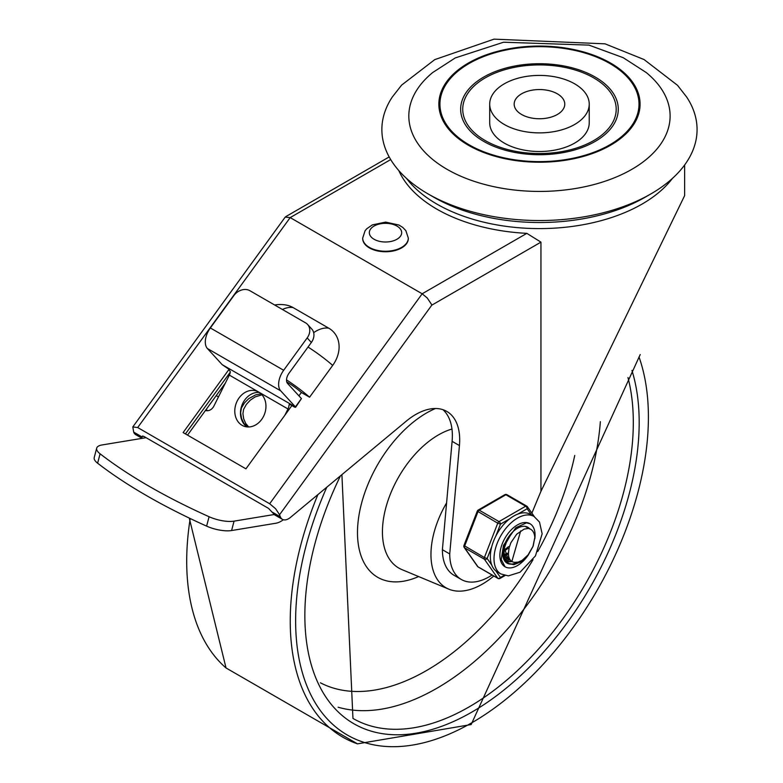 <?xml version="1.0" encoding="UTF-8"?>
<svg xmlns="http://www.w3.org/2000/svg" width="783" height="783" viewBox="0 0 783 783"><rect width="100%" height="100%" fill="white"/><g stroke="black" fill="none" stroke-linecap="round" stroke-linejoin="round"><path stroke-width="1.17" d="M459.934 175.842A130.644 75.422 180 0 1 432.725 72.516L455.256 57.932L503.547 42.223L589.012 45.12L623.199 57.688L646.21 72.516A130.644 75.422 180 0 1 629.982 170.391A130.644 75.422 180 0 1 459.934 175.842M478.227 150.228A100.606 58.079 0 0 0 639.212 111.734A100.606 58.079 0 0 0 500.973 50.484A100.606 58.079 0 0 0 478.227 150.228M443.53 201.73A157.598 90.994 180 0 1 428.027 193.89A157.598 90.994 180 0 1 392.254 97.072L401.601 85.122L434.761 59.616L494.024 39.15L605.063 43.838L644.086 59.557L677.53 85.327L686.691 97.072A157.598 90.994 180 0 1 650.918 193.89A157.598 90.994 180 0 1 443.53 201.73M650.918 193.89L645.045 197.277A149.308 86.199 180 0 1 448.581 204.706A149.308 86.199 180 0 1 433.89 197.277L428.027 193.89M589.237 104.149L589.237 122.774A49.769 28.736 180 0 1 561.48 148.545A49.769 28.736 180 0 1 509.175 145.569A49.769 28.736 180 0 1 489.698 122.774L489.698 104.149A49.769 28.736 0 0 0 509.175 126.944A49.769 28.736 0 0 0 561.48 129.919A49.769 28.736 0 0 0 589.237 104.149A49.769 28.736 0 0 0 539.467 75.413A49.769 28.736 0 0 0 489.698 104.149M492.761 144.375A76.724 44.298 180 0 1 510.105 68.297A76.724 44.298 180 0 1 615.546 115.013A76.724 44.298 180 0 1 492.761 144.375M478.873 149.739A99.539 57.472 180 0 1 501.374 51.052A99.539 57.472 180 0 1 638.155 111.646A99.539 57.472 180 0 1 478.873 149.739M491.499 145.325A78.799 45.492 180 0 1 509.312 67.191A78.799 45.492 180 0 1 617.601 115.17A78.799 45.492 180 0 1 491.499 145.325M524.072 115.737A25.301 14.603 180 0 1 514.167 104.149A25.301 14.603 180 0 1 539.467 89.546A25.301 14.603 180 0 1 564.768 104.149A25.301 14.603 180 0 1 550.664 117.244A25.301 14.603 180 0 1 524.072 115.737M398.821 170.606A145.158 83.81 0 0 0 436.826 209.13A145.158 83.81 0 0 0 526.832 233.354L540.955 242.133L540.955 491.313L684.626 195.652L684.626 164.978M442.933 409.675A62.209 35.92 -60 0 1 452.104 441.328L459.435 445.556A62.209 35.92 120 0 0 446.809 411.418A62.209 35.92 120 0 0 406.26 421.146L290.493 517.387A12.44 7.184 -60 0 1 282.379 519.335A12.44 7.184 -60 0 1 280.314 516.76L279.551 514.744L431.785 305.164L431.482 304.333L427.234 297.98L422.164 293.782L269.665 503.743L275.596 508.715L279.551 514.744M282.379 519.335L275.048 515.097A12.44 7.184 120 0 1 273.61 513.746L268.559 508.402L143.915 436.434L141.322 436.522L133.678 432.108L132.807 426.931L285.188 217.126L290.19 217.596L422.164 293.782L526.832 233.354M132.807 426.931L137.691 427.547L290.19 217.596L390.697 159.566M133.678 432.108A12.44 7.184 120 0 0 135.743 434.673L142.105 438.353M142.281 438.314A12.44 7.184 -60 0 1 141.635 437.56L142.819 435.935M141.322 436.522L141.635 437.56M229.047 369.351L183.124 432.578L245.931 468.831L291.873 405.574M298.94 395.855L301.386 392.479A16.59 2.427 -144 0 0 286.735 381.879M187.538 435.123L225.416 382.975M274.647 304.998A33.18 33.18 0 0 1 285.139 304.881A30.762 24.713 137.5 0 1 293.136 307.611L328.821 328.214A30.762 24.713 137.5 0 1 332.687 365.397L309.579 397.206A33.18 4.845 36 0 0 286.529 379.892M301.386 392.479L309.579 397.206M269.665 503.743L137.691 427.547M531.892 513.139A1693.032 977.478 -60 0 1 540.955 491.313M442.395 549.705L449.726 553.943A55.994 32.328 120 0 0 461.324 579.489L453.993 575.26A55.994 32.328 -60 0 1 442.395 549.705L452.104 441.328M459.435 445.556L449.726 553.943M461.324 579.489A55.994 32.328 120 0 0 492.076 575.016M283.309 519.736A20.74 11.97 -60 0 1 275.959 523.22L231.592 530.541A20.74 7.253 -165.3 0 1 206.614 526.127A356.148 124.487 -165.3 0 1 97.621 463.203A20.74 7.253 -165.3 0 1 94.224 457.546L96.691 448.15A20.74 7.253 14.7 0 0 100.087 453.807A356.148 124.487 14.7 0 0 209.081 516.731A20.74 7.253 14.7 0 0 234.058 521.145L274.256 514.509M146.088 437.687L102.084 444.95A20.74 7.253 14.7 0 0 96.691 448.15M295.573 407.336L301.435 398.586L295.416 406.886L280.706 390.844A16.59 9.582 -60 0 1 283.671 370.281L307.181 337.913A12.44 9.993 137.5 0 0 307.553 324.426A12.44 9.993 137.5 0 0 305.615 322.88L249.894 290.708A12.44 9.993 137.5 0 0 233.863 295.582L210.353 327.95A16.59 9.582 120 0 0 207.387 348.513L222.215 364.682L228.636 369.067L230.31 371.7A6.225 3.592 -60 0 1 229.341 375.106L213.935 405.995A8.29 6.734 -70.4 0 1 205.44 410.478M307.181 337.913L311.35 342.465L289.044 373.178A8.29 4.786 120 0 0 287.567 383.455L301.435 398.586M311.35 342.465A12.44 9.993 -42.5 0 0 311.722 328.977L307.553 324.426M295.416 406.886L294.623 407.17L295.504 406.994L222.215 364.682M294.623 407.17L290.229 404.625L289.191 404.586L288.956 405.565L289.779 404.429M229.341 375.106L258.664 392.038A18.665 15.151 -70.4 0 0 256.628 391.099A18.665 15.151 -70.4 0 0 236.094 403.597A18.665 15.151 -70.4 0 0 244.11 426.255A18.665 15.151 -70.4 0 0 264.145 415.049A18.665 15.151 -70.4 0 0 258.664 392.038L287.987 408.971A6.225 3.592 120 0 0 288.956 405.565M247.085 426.921A18.665 15.151 109.6 0 1 241.79 405.623A18.665 15.151 109.6 0 1 259.359 392.469M287.987 408.971L284.875 415.215M207.789 410.713L206.017 409.685M261.992 394.798L255.092 396.952L250.315 400.152L246.371 404.4L243.611 409.323L242.916 413.718L243.709 418.885L245.696 423.427L248.691 426.98M247.418 426.95L243.875 423.339L241.526 418.425L240.626 412.729L241.428 407.972L244.482 402.902L248.759 398.625L255.659 394.857L261.072 393.839M218.477 396.903L216.235 395.611M408.315 238.335A22.815 13.174 180 0 1 408.315 238.59A22.815 13.174 180 0 1 401.63 247.898A22.815 13.174 180 0 1 376.78 250.756A22.815 13.174 180 0 1 362.695 238.59A22.815 13.174 180 0 1 362.695 238.335M446.584 502.94A72.584 41.9 120 0 0 448.796 589.149A72.584 41.9 120 0 0 482.279 584.167A72.584 41.9 120 0 0 493.799 576.014M507.453 539.301L508.725 537.089M504.829 550.743L504.135 551.252M507.746 554.325L505.113 555.773M504.604 555.999L503.958 556.253M508.999 558.543L507.678 559.033M507.638 559.042L504.966 559.591M504.516 559.62L503.978 559.639M503.812 559.258L504.321 559.228M504.781 559.17L507.012 558.67M507.159 558.622L508.735 558.015M512.043 561.577L506.513 561.998M506.131 561.91L505.25 561.636M505.074 561.421L505.867 561.626M506.258 561.695L511.407 561.205M515.429 562.321L518.248 562.077L522.173 560.334L528.104 554.873L532.978 546.348L534.818 537.471L533.174 546.113L528.329 554.912L521.38 561.656L513.932 564.651L508.5 563.623L504.193 557.388L504.105 548.795L507.394 539.409L512.385 532.283M525.315 526.391L528.408 528.417M528.036 528.408L526.391 526.802M503.567 547.885L503.489 556.752L507.932 563.3M508.167 563.427L513.051 564.308L521.595 560.687M520.685 530.884L511.857 561.47M528.456 528.417A20.427 11.794 -60 0 1 530.62 529.23L528.456 528.417L524.101 529.132L516.721 534.182L510.898 542.688L509.116 547.738L508.529 552.465A16.883 9.748 120 0 0 511.965 561.538A16.883 9.748 120 0 0 515.449 562.321M503.263 549.255L503.254 549.832M503.714 553.728L507.315 558.856L510.105 560.099M507.746 559.082L509.762 559.698M504.301 547.777L508.187 559.356M504.066 556.84L505.358 557.153M505.906 557.212L508.353 557.065M504.095 556.977L505.71 557.565M506.239 557.653L508.578 557.662M504.614 554.374L507.668 553.18M504.82 555.02L507.727 554.07M504.125 550.155L508.5 546.651M504.135 551.134L508.089 548.364M505.289 544.273L511.896 532.832M530.62 529.23A20.427 11.794 -60 0 1 534.818 537.471M535.073 535.063A24.88 14.368 -60 0 1 534.789 538.87A24.88 14.368 -60 0 0 535.073 535.063A24.88 14.368 -60 0 0 529.915 523.67A24.88 14.368 -60 0 1 535.073 535.063M528.515 554.667A24.88 14.368 -60 0 1 505.035 566.775A24.88 14.368 -60 0 1 505.035 538.038A24.88 14.368 -60 0 1 529.915 523.67L526.45 522.868L515.811 527.732L503.498 545.311L501.228 559.502L505.035 566.775A24.88 14.368 -60 0 0 528.515 554.667M529.641 528.75A20.74 11.97 120 0 0 527.84 527.262A20.74 11.97 120 0 0 507.11 539.233A20.74 11.97 120 0 0 507.11 563.183A20.74 11.97 120 0 0 509.175 563.975M510.017 564.103A20.74 11.97 120 0 0 517.279 562.272M504.595 560.755A20.74 11.97 120 0 0 505.201 560.765A20.74 11.97 -60 0 1 504.595 560.755M505.583 560.755A20.74 11.97 120 0 0 509.332 559.874A20.74 11.97 -60 0 1 505.583 560.755M534.065 516.486A33.18 19.154 120 0 0 501.6 534.437A33.18 19.154 120 0 0 499.544 573.039A33.18 19.154 120 0 0 500.885 573.959L508.353 575.877L520.069 572.216L535.455 555.891L542.149 533.791L539.507 522.085L534.065 516.486L530.394 514.372A33.18 19.154 120 0 0 517.945 514.049L527.145 508.744A2.075 1.635 -35.1 0 0 526.949 506.317A2.075 1.194 -60 0 0 526.714 506.102A2.075 1.194 -60 0 0 525.677 506.2A2.075 1.194 60 0 1 527.145 508.744L531.579 515.057M495.874 535.993L500.474 524.14A2.075 1.194 -120 0 0 499.006 521.595L479.216 510.173A2.075 1.194 -120 0 0 478.178 510.066A2.075 2.075 0 0 0 477.278 511.113L497.743 523.181L500.474 524.14L509.674 518.826A33.18 19.154 120 0 0 495.874 535.993A33.18 19.154 120 0 0 491.744 546.642A33.18 19.154 120 0 0 491.744 565.052A33.18 19.154 120 0 0 495.874 570.924A33.18 19.154 120 0 0 497.215 571.844L500.885 573.959M491.744 565.052L487.143 558.504L484.403 557.545L463.947 545.477A2.075 2.075 0 0 0 464.182 547.425A2.075 1.635 -35.1 0 0 464.613 547.806L484.403 559.238A2.075 1.635 -35.1 0 0 487.143 558.504L491.744 546.642M504.183 575.329L500.474 577.472A2.075 1.635 144.9 0 1 497.743 578.206L477.943 566.775A2.075 1.635 144.9 0 1 477.513 566.393A2.075 2.075 0 0 0 478.178 566.99A2.075 1.194 120 0 0 478.482 567.088M507.149 494.885A2.075 1.194 120 0 0 506.914 494.67A2.075 2.075 0 0 0 504.839 494.67A2.075 1.194 60 0 1 505.877 494.768L525.677 506.2L499.006 521.595A2.075 1.194 -60 0 0 497.743 523.181L484.403 557.545A2.075 1.194 -60 0 0 484.403 559.238L497.743 578.206A2.075 1.194 -60 0 0 497.968 578.422A2.075 2.075 0 0 0 500.043 578.422A2.075 1.194 -120 0 0 500.474 577.472L495.874 570.924M517.945 514.049A33.18 19.154 120 0 0 509.674 518.826M406.475 178.367A145.158 83.81 0 0 0 436.826 204.05A145.158 83.81 0 0 0 672.47 178.367M431.785 305.164L540.955 242.133M280.314 516.76L272.67 512.356M185.434 433.909L230.261 372.179M328.821 328.214A33.18 19.154 120 0 0 313.67 332.648M308.032 347.045A33.18 4.845 36 0 1 332.687 365.397M282.409 309.481A33.18 19.154 -60 0 1 293.136 307.611M97.621 463.203L100.087 453.807M209.081 516.731L206.614 526.127M231.592 530.541L234.058 521.145M207.387 348.513L280.706 390.844M283.671 370.281L210.353 327.95M206.252 410.674L205.498 410.4M408.315 238.081L405.858 230.662L402.805 227.462L398.939 225.024L385.618 222.108L372.316 224.907L366.777 228.744L365.074 230.77L362.695 238.081A22.815 13.174 -0 0 0 369.37 247.389A22.815 13.174 -0 0 0 401.63 247.389A22.815 13.174 -0 0 0 408.315 238.081L408.315 238.59M374.068 239.265A16.179 9.337 180 0 1 381.321 223.644A16.179 9.337 180 0 1 401.131 235.076A16.179 9.337 180 0 1 374.068 239.265M320.433 682.815A217.743 125.711 120 0 0 426.559 670.522A217.743 125.711 120 0 0 533.066 559.63M537.745 551.526A217.743 125.711 120 0 0 574.742 455.461M338.119 707.215A232.257 134.099 120 0 0 436.826 688.296A232.257 134.099 120 0 0 600.365 421.655M435.465 408.501A97.679 56.396 120 0 0 358.007 522.574A97.679 56.396 120 0 0 418.592 576.552M451.967 429.045A79.112 45.678 120 0 0 388.711 498.517A79.112 45.678 120 0 0 401.875 569.584L448.796 589.149M190.21 518.522A253.555 146.392 120 0 0 226.033 667.968L357.479 743.85L471.16 724.559L640.22 354.562M317.918 494.582A253.555 146.392 120 0 0 357.469 743.85M326.805 487.202A249.454 144.023 120 0 0 315.852 703.839A249.454 144.023 120 0 0 472.022 722.66A249.454 144.023 120 0 0 639.006 356.96M340.468 475.839A236.407 136.487 120 0 0 321.715 690.234A236.407 136.487 120 0 0 472.022 712.001A236.407 136.487 120 0 0 631.93 370.408M341.907 474.645L352.957 718.422A232.257 134.099 120 0 0 469.086 706.922A232.257 134.099 120 0 0 627.966 377.563M497.968 578.422L478.178 566.99A2.075 1.194 120 0 1 477.943 566.775L464.613 547.806A2.075 1.194 120 0 1 464.613 546.113L477.943 511.749A2.075 1.194 120 0 1 479.216 510.173L505.877 494.768A2.075 1.194 120 0 1 506.914 494.67L526.714 506.102A2.075 2.075 0 0 1 527.37 506.699L534.388 516.682M285.678 216.695L389.18 156.933M362.695 238.081L362.695 238.59M189.261 518.072L226.033 667.968M507.864 563.261L508.5 563.623M526.088 526.607L526.626 526.92M505.035 575.544L500.043 578.422M464.182 547.425L477.513 566.393M504.839 494.67L478.178 510.066M477.278 511.113L463.947 545.477"/></g></svg>

